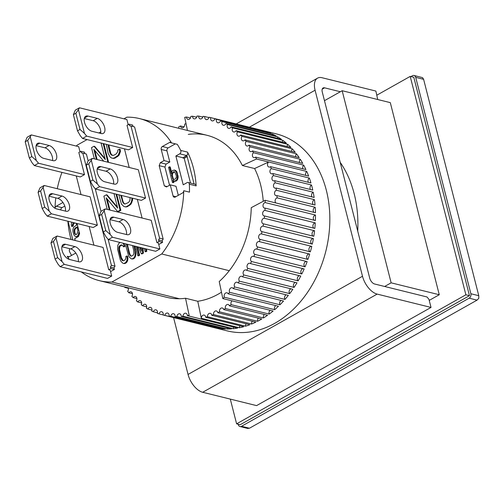 <?xml version="1.0" encoding="UTF-8"?>
<svg xmlns="http://www.w3.org/2000/svg" width="504" height="504" viewBox="0 0 504 504"><rect width="100%" height="100%" fill="white"/><g stroke="black" fill="none" stroke-linecap="round" stroke-linejoin="round"><path stroke-width="0.76" d="M49.216 199.981A8.461 4.523 -119.4 0 1 50.457 193.946A8.461 4.523 -119.4 0 1 52.674 193.731L62.011 196.043A8.461 4.523 -119.4 0 1 68.739 203.175A8.461 4.523 -119.4 0 1 68.097 211A8.461 4.523 -119.4 0 1 65.879 211.214L56.536 208.902A8.461 4.523 -119.4 0 1 49.216 199.981M97.367 225.168L90.147 196.856L44.176 185.472L43.13 187.362L49.178 211.088L51.389 213.784L97.367 225.168L93.215 227.506L47.237 216.121L51.389 213.784M44.176 185.472L40.018 187.809L38.084 192.339L40.578 190.94L44.705 207.113L49.178 211.088M44.705 207.113L42.21 208.517L45.02 213.425L47.237 216.121M43.13 187.362L40.578 190.94M65.388 211.088A8.461 4.523 60.6 0 0 63.554 203.44A8.461 4.523 60.6 0 0 57.859 198.381L62.011 196.043M49.008 196.188L57.859 198.381M42.21 208.517L38.084 192.339M326.327 190.254A101.525 76.621 103.9 0 1 306.47 293.895A101.525 76.621 103.9 0 1 227.165 330.876A101.525 76.621 103.9 0 0 306.47 293.895A101.525 76.621 103.9 0 0 326.327 190.254A101.525 76.621 103.9 0 0 275.971 133.78A101.525 76.621 103.9 0 1 326.327 190.254M249.373 127.197L315.082 90.216A16.922 9.047 60.6 0 1 317.558 78.139A16.922 9.047 60.6 0 1 321.987 77.717L375.871 91.06L377.723 99.521M315.082 90.216L362.502 276.261A16.922 9.047 60.6 0 0 377.143 294.097L431.021 307.434L428.961 299.344L427.008 296.969L374.566 283.985A5.638 3.018 -119.4 0 1 369.684 278.038L322.264 91.999A5.638 3.018 -119.4 0 1 323.089 87.973A5.638 3.018 -119.4 0 1 324.563 87.828L340.351 91.741M173.571 317.602L188.055 374.441A16.922 9.047 60.6 0 0 202.696 392.276L256.58 405.613L431.021 307.434M376.91 95.143L410.206 76.4L465.872 294.796L236.609 423.832L230.303 399.111M429.225 300.39L439.267 294.739L390.298 102.633L342.166 90.72L324.475 100.674M410.206 76.4L413.797 77.288L469.47 295.684L465.872 294.796M236.609 423.832L240.2 424.721L469.47 295.684M62.105 250.538A8.461 4.523 -119.4 0 1 63.34 244.497A8.461 4.523 -119.4 0 1 65.558 244.289L74.901 246.601A8.461 4.523 -119.4 0 1 81.629 253.726A8.461 4.523 -119.4 0 1 80.98 261.557A8.461 4.523 -119.4 0 1 78.763 261.765L69.426 259.453A8.461 4.523 -119.4 0 1 62.105 250.538M108.732 269.747L103.037 247.407L57.059 236.023L56.013 237.913L62.061 261.639L64.273 264.335L111.686 276.079L110.168 270.1L108.732 269.747L110.804 268.575L114.395 269.464L110.552 271.625M57.059 236.023L52.907 238.361L50.973 242.897L53.462 241.492L57.588 257.67L62.061 261.639M64.273 264.335L60.121 266.673L107.535 278.416L111.686 276.079M57.588 257.67L55.093 259.075L57.91 263.976L60.121 266.673M56.013 237.913L53.462 241.492M78.278 261.645A8.461 4.523 60.6 0 0 76.444 253.997A8.461 4.523 60.6 0 0 70.743 248.938L74.901 246.601M61.891 246.746L70.743 248.938M55.093 259.075L50.973 242.897M84.508 122.308A8.461 4.523 -119.4 0 1 85.749 116.273A8.461 4.523 -119.4 0 1 87.967 116.065L97.303 118.377A8.461 4.523 -119.4 0 1 104.032 125.502A8.461 4.523 -119.4 0 1 103.389 133.333A8.461 4.523 -119.4 0 1 101.172 133.541L91.829 131.229A8.461 4.523 -119.4 0 1 84.508 122.308M128.192 124.677L126.882 119.536L79.468 107.799L78.422 109.689L84.47 133.415L86.682 136.112L132.659 147.496L128.507 149.833L82.53 138.449L86.682 136.112M79.468 107.799L75.31 110.137L73.382 114.666L75.871 113.268L79.997 129.446L84.47 133.415M79.997 129.446L77.503 130.845L80.312 135.752L82.53 138.449M78.422 109.689L75.871 113.268M100.68 133.421A8.461 4.523 60.6 0 0 98.853 125.767A8.461 4.523 60.6 0 0 93.152 120.714L97.303 118.377M84.3 118.522L93.152 120.714M77.503 130.845L73.382 114.666M97.398 172.866A8.461 4.523 -119.4 0 1 98.633 166.824A8.461 4.523 -119.4 0 1 100.85 166.616L110.193 168.928A8.461 4.523 -119.4 0 1 116.922 176.06A8.461 4.523 -119.4 0 1 116.273 183.884A8.461 4.523 -119.4 0 1 114.055 184.092L104.719 181.78A8.461 4.523 -119.4 0 1 97.398 172.866M145.543 198.047L138.329 169.741L92.352 158.357L91.306 160.247L97.354 183.966L99.572 186.663L145.543 198.047L141.391 200.384L95.413 189L99.572 186.663M92.352 158.357L88.2 160.694L86.266 165.224L88.761 163.819L92.881 179.997L97.354 183.966M92.881 179.997L90.392 181.402L93.202 186.304L95.413 189M91.306 160.247L88.761 163.819M113.57 183.973A8.461 4.523 60.6 0 0 111.737 176.324A8.461 4.523 60.6 0 0 106.035 171.266L110.193 168.928M97.184 169.073L106.035 171.266M90.392 181.402L86.266 165.224M357.727 231.116A107.163 80.879 -76.1 0 0 354.192 193.782A107.163 80.879 -76.1 0 0 340.194 162.338M422.554 77.641L414.036 75.48A3.383 2.551 103.9 0 1 415.718 77.364L423.618 79.323L422.554 77.641M247.672 428.387L249.448 428.23L477.055 300.132L478.8 298.305L478.775 295.697L423.618 79.323M414.036 75.48A3.383 2.551 103.9 0 0 412.455 75.732L410.943 76.583M478.775 295.697L470.868 293.738L415.718 77.364M470.868 293.738A3.383 2.551 103.9 0 1 469.155 298.173L477.055 300.132M249.448 428.23L241.542 426.277L469.155 298.173M241.542 426.277A3.383 2.551 103.9 0 1 239.961 426.529A3.383 2.551 103.9 0 1 238.279 424.645L238.172 424.217M384.64 286.48L391.136 282.826L439.267 294.739M391.136 282.826L342.166 90.72M110.282 223.423A8.461 4.523 -119.4 0 1 111.523 217.382A8.461 4.523 -119.4 0 1 113.74 217.174L123.077 219.486A8.461 4.523 -119.4 0 1 129.805 226.611A8.461 4.523 -119.4 0 1 129.163 234.442A8.461 4.523 -119.4 0 1 126.945 234.65L117.602 232.338A8.461 4.523 -119.4 0 1 110.282 223.423M156.908 242.626L151.213 220.292L105.242 208.908L104.196 210.798L110.244 234.524L112.455 237.22L159.869 248.957L158.344 242.985L156.908 242.626L158.987 241.46L162.578 242.348L158.735 244.509M105.242 208.908L101.083 211.245L99.149 215.781L101.644 214.376L105.771 230.555L110.244 234.524M112.455 237.22L108.303 239.558L155.717 251.294L159.869 248.957M105.771 230.555L103.276 231.953L106.086 236.861L108.303 239.558M104.196 210.798L101.644 214.376M126.454 234.53A8.461 4.523 60.6 0 0 124.62 226.882A8.461 4.523 60.6 0 0 118.925 221.823L123.077 219.486M110.074 219.631L118.925 221.823M103.276 231.953L99.149 215.781M123.959 118.818L126.869 117.18A83.475 63 103.9 0 1 139.451 118.572A83.475 63 103.9 0 1 171.543 142.916L177.288 144.339A83.475 63 -76.1 0 1 180.716 150.431L187.538 152.12A83.475 63 103.9 0 1 196.144 185.894A2.255 1.701 -76.1 0 0 196.075 185.415A2.255 1.701 -76.1 0 0 194.953 184.162L188.131 182.473A2.255 1.701 103.9 0 1 189.246 183.727A2.255 1.701 103.9 0 1 189.321 184.206A83.475 63 -76.1 0 1 189.472 192.144L183.727 190.72A83.475 63 103.9 0 1 161.74 253.972L229.27 270.692M187.538 152.12A2.255 1.701 103.9 0 1 187.696 152.555A2.255 1.701 103.9 0 1 186.549 155.509L182.757 157.935L186.915 155.597L194.072 183.941M180.716 150.431A2.255 1.701 103.9 0 1 180.873 150.866A2.255 1.701 103.9 0 1 179.726 153.821L186.549 155.509M67.883 221.231A83.475 63 -76.1 0 0 70.484 237.308A83.475 63 -76.1 0 0 71.077 239.494M179.43 298.746L111.901 282.026L161.74 253.972M75.82 253.027L69.155 256.775A2.255 1.701 103.9 0 1 68.097 256.946A2.255 1.701 103.9 0 1 67.227 256.284A83.475 63 -76.1 0 0 69.338 259.434M81.327 271.927A83.475 63 -76.1 0 0 99.326 280.633A83.475 63 -76.1 0 0 111.901 282.026M67.227 256.284L69.168 256.769M69.943 248.737A2.255 1.701 103.9 0 0 69.552 251.616A83.475 63 -76.1 0 0 71.587 255.408M183.727 190.72A2.255 1.701 103.9 0 1 182.505 192.982L175.253 197.058A2.255 1.701 103.9 0 1 174.195 197.228A2.255 1.701 103.9 0 1 173.08 195.974L170.245 184.848L166.503 186.953L164.329 185.869L159.176 165.646L160.316 162.691L164.058 160.587L161.223 149.461A2.255 1.701 103.9 0 1 162.37 146.507L169.615 142.424A2.255 1.701 103.9 0 1 170.673 142.26A2.255 1.701 103.9 0 1 171.543 142.916M100.806 131.853L98.828 132.962M87.079 139.577L77.03 145.228A83.475 63 -76.1 0 0 76.375 146.078M61.96 172.399A83.475 63 -76.1 0 0 57.267 188.71M55.78 197.87A83.475 63 -76.1 0 0 55.049 208.278A2.255 1.701 103.9 0 1 56.265 206.224L62.931 202.469M77.036 223.499L79.6 233.554L78.454 236.515L74.712 238.619L75.197 240.515M132.659 147.496L127.014 125.338L129.087 124.173L132.678 125.061L133.062 126.561M163.164 239.066L159.573 238.178L130.99 126.05L134.587 126.939L163.164 239.066L162.187 240.83L162.578 242.348M140.503 247.533L141.252 249.259M146.305 248.97L146.872 251.187L145.832 251.773L145.114 251.597L146.154 251.011L146.872 251.187M142.934 248.132L143.407 253.134L142.027 253.915L141.309 253.739L142.689 252.958L143.407 253.134M137.435 246.771L139.602 255.282L138.562 255.862L137.844 255.686L138.883 255.1L139.602 255.282M123.575 243.338L125.036 246.261L123.997 246.847L123.278 246.664L124.318 246.084L123.593 244.031L124.312 244.207M122.233 245.057L120.393 245.921L119.813 246.739L119.498 249.379L121.407 257.651L123.234 260.782M124.173 263.378L125.729 262.502L126.958 260.335L127.216 258.224L126.838 255.975L127.556 256.158L127.934 258.401L127.676 260.518L126.447 262.685L124.891 263.56L123.197 263.435L124.891 263.56M113.986 193.599L117.678 208.095L106.369 194.783L107.087 194.96L117.438 207.144M116.733 194.279L120.828 210.351L118.333 211.756L117.615 211.573L120.11 210.174L120.828 210.351M107.169 198.998L109.998 210.086M110.804 268.575L110.42 267.057L111.397 265.293L82.813 153.166L81.295 152.806L80.911 151.288L84.502 152.177L84.886 153.676M82.813 153.166L86.404 154.054L88.131 160.82M95.269 188.824L101.014 211.371M108.152 239.375L114.988 266.188L114.011 267.945L114.395 269.464M101.102 143.048L105.311 159.566L94.002 146.248L94.721 146.425L105.065 158.609M103.843 143.728L108.455 161.816L107.812 162.181M94.796 150.469L97.108 159.535M132.628 198.217L132.52 200.327L130.964 204.151L127.474 206.608L125.981 206.961L123.934 206.546L125.981 206.961M134.474 246.04L135.891 253.922L135.639 256.032L134.41 258.199L133.025 258.98L131.33 258.861L133.025 258.98M108.82 144.957L110.578 152.75L111.296 154.319L112.682 155.484M112.89 158.25L114.383 157.903L118.15 155.289L119.706 151.458L119.435 149.153L120.154 149.329L120.425 151.635L118.868 155.465L115.101 158.08L113.608 158.426L111.56 158.01L113.608 158.426M182.694 157.683L175.871 155.994L183.217 184.811L187.072 182.637A2.255 1.701 103.9 0 1 188.131 182.473M60.789 209.954A83.475 63 103.9 0 1 60.789 209.91L55.919 208.7M56.265 206.224L62.017 207.642L64.802 206.073M62.017 207.642A2.255 1.701 -76.1 0 0 60.789 209.91M175.348 143.861L168.116 147.93A2.255 1.701 -76.1 0 0 166.969 150.885L169.804 162.011L164.058 160.587M169.804 162.011L166.068 164.109L160.316 162.691M166.068 164.109L164.921 167.07L159.176 165.646M167.183 186.575L164.329 185.869M164.921 167.07L169.552 185.239M178.303 195.344L175.991 186.272L170.245 184.848M142.09 218.037L137.334 199.382M129.207 167.479L124.45 148.825M162.187 240.83L158.596 239.942L158.987 241.46M159.573 238.178L158.596 239.942M130.99 126.05L129.478 125.691L129.087 124.173M141.088 247.678L141.448 251.2L139.784 247.351M135.45 246.28L137.844 255.686M138.883 255.1L136.716 246.595M138.298 246.985L141.309 253.739M142.689 252.958L142.216 247.955M144.32 248.478L145.114 251.597M146.154 251.011L145.587 248.787M125.036 246.261L124.318 246.084M123.593 244.031L122.856 243.161M120.185 242.5L119.02 243.161L117.791 245.328L117.627 249.354L120.374 260.108L121.155 261.633L123.197 263.435M125.729 262.502L126.447 262.685M126.485 261.589L127.203 261.765M126.958 260.335L127.676 260.518M127.216 258.224L127.934 258.401M126.838 255.975L125.798 256.561L125.956 257.947L125.074 259.925L123.518 260.801L122.711 260.757L121.974 260.19L122.692 260.366M121.974 260.19L121.3 259.094L122.018 259.27M121.3 259.094L120.689 257.468L121.407 257.651M120.689 257.468L119.045 251.017L119.763 251.194M119.045 251.017L118.78 249.197L119.498 249.379M118.78 249.197L118.793 247.71L119.511 247.892M118.793 247.71L119.095 246.563L119.813 246.739M119.095 246.563L119.675 245.738L120.393 245.921M119.675 245.738L121.237 244.862L121.955 245.038M121.237 244.862L122.774 245.473L123.278 246.664M106.369 194.783L103.881 196.182L107.251 209.406M109.28 209.91L106.199 197.833L117.615 211.573M120.11 210.174L116.014 194.103M93.914 245.152L89.158 226.498M81.024 194.594L76.268 175.946M110.42 267.057L114.011 267.945M111.397 265.293L114.988 266.188M80.911 151.288L78.832 152.46L84.477 174.611L80.325 176.948L34.348 165.564L38.506 163.227L84.477 174.611M94.002 146.248L91.508 147.653L94.361 158.855M96.39 159.352L93.826 149.297L103.679 161.16M107.094 162.004L108.455 161.816M107.736 161.639L103.125 143.546M118.831 194.802L121.395 204.038L123.934 206.546M125.263 206.779L127.474 206.608M126.756 206.432L128.967 205.185L129.685 205.361M128.967 205.185L130.246 203.975L130.964 204.151M130.246 203.975L131.135 202.495L131.853 202.671M131.135 202.495L131.802 200.151L132.52 200.327M131.802 200.151L131.916 198.116L132.634 198.292M125.717 243.873L126.139 247.023L128.507 255.528L129.289 257.059L131.33 258.861M132.306 258.804L133.692 258.023L134.41 258.199M133.692 258.023L134.448 257.109L135.167 257.286M134.448 257.109L134.921 255.856L135.639 256.032M134.921 255.856L135.173 253.745L135.891 253.922M135.173 253.745L135.078 251.83L135.797 252.006M135.078 251.83L134.707 249.581L135.425 249.757M134.707 249.581L133.755 245.858M106.306 144.333L108.196 153.512L110.017 156.914L111.56 158.01M114.383 157.903L115.101 158.08M116.878 156.498L117.596 156.675M118.15 155.289L118.868 155.465M119.038 153.802L119.757 153.985M119.706 151.458L120.425 151.635M119.435 149.153L117.772 150.085L117.829 151.534L116.216 153.915L113.728 155.32L112.178 155.295M111.46 155.119L110.578 154.142L111.296 154.319M110.578 154.142L109.859 152.573L110.578 152.75M109.859 152.573L108.215 146.122L108.933 146.299M108.215 146.122L108.102 144.78M175.871 155.994L179.726 153.821M182.757 157.935L184.199 158.294L190.512 183.059M187.173 156.618L184.199 158.294M68.078 221.281L72.834 239.929M79.267 234.171L79.078 234.889M78.977 235.166L77.049 236.754L75.449 236.534L77.049 236.754M74.712 222.919L73.414 224.192L73.206 225.931L72.255 226.466L71.537 226.29L72.488 225.754L73.206 225.931M174.075 182.146L173.168 182.662L172.45 182.479L173.357 181.969L174.075 182.146L173.792 181.031M173.357 181.969L172.866 180.035L174.182 181.138L176.085 180.438L176.728 179.701L177.427 176.728L177.276 175.335L176.11 171.568L174.264 170.024L172.362 170.724L171.719 171.454L171.221 173.578L169.495 166.805L170.213 166.982L171.467 171.921M174.264 170.024L175.688 170.541L176.828 171.744L178.145 176.91L177.83 178.933L176.803 180.615L175.713 181.226L174.182 181.138M130.057 197.581L129.919 200.22L129.308 201.55L128.312 202.602L124.879 204.044L122.945 202.671L120.746 195.275M132.489 245.549L133.667 250.167L133.913 253.468L133.031 255.44L130.845 256.183L129.433 254.514L128.822 252.895L126.913 244.169M71.864 222.22L71.24 224.293L71.537 226.29M72.488 225.754L72.437 224.702L73.156 224.879M72.437 224.702L72.696 224.015L73.414 224.192M72.696 224.015L73.338 223.114L74.056 223.291M73.338 223.114L73.993 222.743M76.117 223.272L76.658 225.03L73.54 227.329L72.878 229.862L72.979 231.972L74.019 235.173L75.449 236.534M76.331 236.578L77.477 235.935L78.196 236.111M77.477 235.935L78.309 234.927L79.002 235.097M78.309 234.927L78.637 233.661L79.078 233.768M78.637 233.661L78.586 232.602L79.323 234.272M169.495 166.805L168.582 167.315L172.45 182.479M174.995 181.049L175.713 181.226M176.085 180.438L176.803 180.615M176.728 179.701L177.446 179.884M177.112 178.75L177.83 178.933M177.427 176.728L178.145 176.91M177.276 175.335L177.994 175.512M176.621 172.752L177.339 172.935M176.11 171.568L176.828 171.744M175.764 171.026L176.482 171.203M174.97 170.365L175.688 170.541M121.464 195.451L122.951 201.285L122.233 201.109M122.951 201.285L123.663 202.847L122.945 202.671M123.663 202.847L124.551 203.83L123.827 203.654M124.551 203.83L125.049 204.019M127.632 244.346L127.632 244.799L126.913 244.623M127.632 244.799L127.896 246.62L127.178 246.437M127.896 246.62L129.541 253.071L128.822 252.895M129.541 253.071L130.152 254.696L129.433 254.514M130.152 254.696L130.826 255.793L130.108 255.61M130.826 255.793L131.368 256.208M76.992 234.045L75.852 234.688L74.85 234.165L74.006 230.851L75.046 228.104L77.137 226.926L77.912 230.819L76.992 234.045M176.287 175.524L176.337 177.345L175.31 179.027L173.773 179.525L173.061 179.185L171.631 175.197L172.129 173.067L172.771 172.337L173.861 171.725L174.756 171.958L176.287 175.524M74.85 234.165L76.028 234.587M77.27 227.436L75.764 228.281L75.046 228.104M75.764 228.281L75.121 229.181L74.403 229.005M75.121 229.181L74.863 229.868L74.145 229.692M74.863 229.868L74.724 231.034L74.006 230.851M74.724 231.034L74.894 232.558L74.176 232.382M74.894 232.558L75.134 233.503L74.416 233.327M75.134 233.503L75.569 234.347M174.567 171.908L173.489 172.513L172.771 172.337M173.489 172.513L172.847 173.244L172.129 173.067M172.847 173.244L172.469 174.201L171.751 174.019M172.469 174.201L172.349 175.373L171.631 175.197M172.349 175.373L173.174 178.599L172.456 178.422M173.174 178.599L173.786 179.361L173.061 179.185M275.921 202.961A2.822 2.129 103.9 0 1 275.203 201.751A2.822 2.129 103.9 0 1 277.131 197.852L315.202 207.276A101.525 76.621 103.9 0 1 315.447 212.751L265.161 200.302L251.25 207.667A83.475 63 103.9 0 1 219.227 281.528L222.818 298.57L273.105 311.018A101.525 76.621 103.9 0 1 269.186 314.074L231.109 304.649A2.822 2.129 103.9 0 1 231.008 304.322A2.822 2.129 103.9 0 1 232.092 300.863M221.477 292.2A83.475 63 103.9 0 1 197.757 301.272L185.541 298.248A83.475 63 103.9 0 1 166.849 297.347L99.326 280.633M188.288 134.398A83.475 63 103.9 0 1 206.974 135.292A83.475 63 103.9 0 1 242.386 165.514L254.596 168.538A83.475 63 103.9 0 1 260.599 184.748A83.475 63 103.9 0 1 263.239 201.317M187.457 130.46L184.703 117.369A101.525 76.621 103.9 0 1 186.505 117.01A2.822 2.129 103.9 0 0 186.6 117.835A2.822 2.129 103.9 0 0 187.998 119.404A2.822 2.129 103.9 0 0 190.852 116.399A101.525 76.621 103.9 0 1 192.648 116.241A2.822 2.129 103.9 0 0 192.736 117.281A2.822 2.129 103.9 0 0 194.134 118.85A2.822 2.129 103.9 0 0 196.969 116.065A101.525 76.621 103.9 0 1 198.752 116.084A2.822 2.129 103.9 0 0 198.822 117.344A2.822 2.129 103.9 0 0 200.22 118.912A2.822 2.129 103.9 0 0 203.03 116.348A101.525 76.621 103.9 0 1 204.788 116.55A2.822 2.129 103.9 0 0 204.819 118.024A2.822 2.129 103.9 0 0 206.218 119.593A2.822 2.129 103.9 0 0 208.99 117.249A101.525 76.621 103.9 0 1 210.71 117.627L260.996 130.076A101.525 76.621 103.9 0 1 261.601 130.221A101.525 76.621 103.9 0 1 265.104 131.204L214.817 118.755A101.525 76.621 103.9 0 1 216.487 119.309L266.774 131.764A101.525 76.621 103.9 0 1 270.755 133.314L220.469 120.865A101.525 76.621 103.9 0 1 222.088 121.596L272.374 134.045A101.525 76.621 103.9 0 1 276.198 136.017L225.912 123.568A101.525 76.621 103.9 0 1 227.462 124.463L277.748 136.918A101.525 76.621 103.9 0 1 281.408 139.287L231.116 126.838A101.525 76.621 103.9 0 1 232.59 127.903L282.876 140.351A101.525 76.621 103.9 0 1 286.335 143.111L236.048 130.662A101.525 76.621 103.9 0 1 237.441 131.878L287.727 144.333A101.525 76.621 103.9 0 1 290.966 147.464L240.679 135.009A101.525 76.621 103.9 0 1 241.97 136.382L292.257 148.831A101.525 76.621 103.9 0 1 295.262 152.315L244.976 139.866A101.525 76.621 103.9 0 1 246.166 141.372L296.453 153.827A101.525 76.621 103.9 0 1 299.206 157.639L248.919 145.19A101.525 76.621 103.9 0 1 249.997 146.828L300.283 159.283A101.525 76.621 103.9 0 1 302.759 163.403L252.472 150.948A101.525 76.621 103.9 0 1 253.443 152.712L303.729 165.167A101.525 76.621 103.9 0 1 305.915 169.564L255.629 157.116A101.525 76.621 103.9 0 1 256.473 158.993L306.76 171.442A101.525 76.621 103.9 0 1 308.643 176.098L270.572 166.667A101.525 76.621 103.9 0 1 271.284 168.645L309.362 178.069A101.525 76.621 103.9 0 1 310.937 182.952L272.859 173.527A101.525 76.621 103.9 0 1 273.445 175.587L311.516 185.012A101.525 76.621 103.9 0 1 311.963 186.694A101.525 76.621 103.9 0 1 312.77 190.09L274.693 180.665A101.525 76.621 103.9 0 1 275.146 182.801L313.217 192.226A2.822 2.129 -76.1 0 0 311.63 195.999A2.822 2.129 -76.1 0 0 312.096 196.963M186.014 123.587A101.525 76.621 -76.1 0 0 184.703 124.104A2.822 2.129 103.9 0 1 181.894 127.745A2.822 2.129 103.9 0 1 180.495 126.176A2.822 2.129 103.9 0 1 180.457 125.987A101.525 76.621 -76.1 0 0 178.712 126.85A2.822 2.129 103.9 0 1 178.725 128.293M180.457 125.987L183.992 126.863M186.505 117.01L190.443 117.986M192.648 116.241L196.667 117.237M198.752 116.084L202.841 117.098M204.788 116.55L208.908 117.564M229.459 305.834L267.536 315.265A101.525 76.621 103.9 0 1 263.479 317.942L225.408 308.517A2.822 2.129 103.9 0 1 225.37 308.379A2.822 2.129 103.9 0 1 225.918 305.5A2.822 2.129 103.9 0 1 228.123 304.473A2.822 2.129 103.9 0 1 229.459 305.834A101.525 76.621 -76.1 0 0 231.109 304.649M264.38 314.483A2.822 2.129 -76.1 0 0 263.441 317.803A2.822 2.129 -76.1 0 0 263.479 317.942M270.163 310.288A2.822 2.129 -76.1 0 0 269.079 313.746A2.822 2.129 -76.1 0 0 269.186 314.074M224.406 297.228A2.822 2.129 103.9 0 1 224.223 296.724A2.822 2.129 103.9 0 1 224.771 293.845A2.822 2.129 103.9 0 1 226.976 292.811A2.822 2.129 103.9 0 1 228.161 293.813L278.447 306.268A101.525 76.621 103.9 0 1 274.693 309.677L224.406 297.228A101.525 76.621 103.9 0 1 222.818 298.57M275.745 305.594A2.822 2.129 -76.1 0 0 274.51 309.173A2.822 2.129 -76.1 0 0 274.693 309.677M229.679 292.333A2.822 2.129 103.9 0 1 229.408 291.659A2.822 2.129 103.9 0 1 229.963 288.779A2.822 2.129 103.9 0 1 232.161 287.752A2.822 2.129 103.9 0 1 233.257 288.584L283.544 301.039A101.525 76.621 103.9 0 1 279.966 304.781L229.679 292.333A101.525 76.621 103.9 0 1 228.161 293.813M281.093 300.428A2.822 2.129 -76.1 0 0 279.695 304.107A2.822 2.129 -76.1 0 0 279.966 304.781M234.694 286.971A2.822 2.129 103.9 0 1 234.322 286.133A2.822 2.129 103.9 0 1 234.87 283.254A2.822 2.129 103.9 0 1 237.075 282.227A2.822 2.129 103.9 0 1 238.064 282.908L288.351 295.363A101.525 76.621 103.9 0 1 284.981 299.42L234.694 286.971A101.525 76.621 103.9 0 1 233.257 288.584M286.171 294.821A2.822 2.129 -76.1 0 0 284.609 298.589A2.822 2.129 -76.1 0 0 284.981 299.42M239.413 281.169A2.822 2.129 103.9 0 1 238.928 280.192A2.822 2.129 103.9 0 1 239.476 277.313A2.822 2.129 103.9 0 1 241.681 276.286A2.822 2.129 103.9 0 1 242.556 276.822L292.843 289.277A101.525 76.621 103.9 0 1 289.699 293.624L239.413 281.169A101.525 76.621 103.9 0 1 238.064 282.908M290.94 288.805A2.822 2.129 -76.1 0 0 289.214 292.641A2.822 2.129 -76.1 0 0 289.699 293.624M243.804 274.97A2.822 2.129 103.9 0 1 243.199 273.861A2.822 2.129 103.9 0 1 243.753 270.982A2.822 2.129 103.9 0 1 245.952 269.955A2.822 2.129 103.9 0 1 246.702 270.364L296.988 282.82A101.525 76.621 103.9 0 1 294.09 287.425L243.804 274.97A101.525 76.621 103.9 0 1 242.556 276.822M295.388 282.423A2.822 2.129 -76.1 0 0 293.486 286.31A2.822 2.129 -76.1 0 0 294.09 287.425M247.848 268.411A2.822 2.129 103.9 0 1 247.111 267.183A2.822 2.129 103.9 0 1 247.666 264.304A2.822 2.129 103.9 0 1 249.864 263.277A2.822 2.129 103.9 0 1 250.482 263.573L300.768 276.028A101.525 76.621 103.9 0 1 298.135 280.86L247.848 268.411A101.525 76.621 103.9 0 1 246.702 270.364M299.471 275.707A2.822 2.129 -76.1 0 0 297.398 279.632A2.822 2.129 -76.1 0 0 298.135 280.86M251.515 261.532A2.822 2.129 103.9 0 1 250.639 260.196A2.822 2.129 103.9 0 1 251.194 257.317A2.822 2.129 103.9 0 1 253.392 256.29A2.822 2.129 103.9 0 1 253.871 256.492L304.158 268.941A101.525 76.621 103.9 0 1 301.802 273.981L251.515 261.532A101.525 76.621 103.9 0 1 250.482 263.573M303.169 268.695A2.822 2.129 -76.1 0 0 300.926 272.645A2.822 2.129 -76.1 0 0 301.802 273.981M254.785 254.369A2.822 2.129 103.9 0 1 253.764 252.945A2.822 2.129 103.9 0 1 254.318 250.072A2.822 2.129 103.9 0 1 256.517 249.039A2.822 2.129 103.9 0 1 256.845 249.159L307.131 261.614A101.525 76.621 103.9 0 1 305.071 266.824L254.785 254.369A101.525 76.621 103.9 0 1 253.871 256.492M306.464 261.444A2.822 2.129 -76.1 0 0 304.051 265.4A2.822 2.129 -76.1 0 0 305.071 266.824M257.632 246.973A2.822 2.129 103.9 0 1 256.46 245.48A2.822 2.129 103.9 0 1 257.015 242.6A2.822 2.129 103.9 0 1 259.214 241.573A2.822 2.129 103.9 0 1 259.39 241.63L309.677 254.079A101.525 76.621 103.9 0 1 307.919 259.428L257.632 246.973A101.525 76.621 103.9 0 1 256.845 249.159M309.33 253.991A2.822 2.129 -76.1 0 0 307.238 255.15A2.822 2.129 -76.1 0 0 306.747 257.935A2.822 2.129 -76.1 0 0 307.919 259.428M260.051 239.394A2.822 2.129 103.9 0 1 258.716 237.844A2.822 2.129 103.9 0 1 259.27 234.965A2.822 2.129 103.9 0 1 261.475 233.938L311.774 246.387A101.525 76.621 103.9 0 1 310.338 251.843L260.051 239.394A101.525 76.621 103.9 0 1 259.39 241.63M311.749 246.38A2.822 2.129 -76.1 0 0 309.55 247.42A2.822 2.129 -76.1 0 0 309.009 250.293A2.822 2.129 -76.1 0 0 310.338 251.843M261.475 233.938A2.822 2.129 103.9 0 1 261.488 233.938A101.525 76.621 103.9 0 0 262.011 231.664A2.822 2.129 103.9 0 1 261.916 231.645A2.822 2.129 103.9 0 1 260.518 230.076A2.822 2.129 103.9 0 1 261.015 227.279A2.822 2.129 103.9 0 1 263.119 226.138L313.412 238.594A2.822 2.129 -76.1 0 0 311.302 239.728A2.822 2.129 -76.1 0 0 310.804 242.525A2.822 2.129 -76.1 0 0 312.115 244.068M314.578 230.731A101.525 76.621 103.9 0 1 313.803 236.294L263.51 223.845A2.822 2.129 103.9 0 1 263.252 223.801A2.822 2.129 103.9 0 1 261.853 222.232A2.822 2.129 103.9 0 1 264.291 218.282L314.578 230.731A2.822 2.129 -76.1 0 0 312.14 234.688A2.822 2.129 -76.1 0 0 313.293 236.168M315.265 222.863A101.525 76.621 103.9 0 1 314.83 228.432L264.543 215.977A2.822 2.129 103.9 0 1 264.115 215.933A2.822 2.129 103.9 0 1 262.716 214.364A2.822 2.129 103.9 0 1 264.978 210.414L315.265 222.863A2.822 2.129 -76.1 0 0 313.003 226.813A2.822 2.129 -76.1 0 0 313.998 228.224M315.479 215.032A101.525 76.621 103.9 0 1 315.378 220.563L265.091 208.114A2.822 2.129 103.9 0 1 264.493 208.076A2.822 2.129 103.9 0 1 263.094 206.508A2.822 2.129 103.9 0 1 265.192 202.577L315.479 215.032A2.822 2.129 -76.1 0 0 313.381 218.963A2.822 2.129 -76.1 0 0 314.231 220.279M315.202 207.276A2.822 2.129 -76.1 0 0 313.28 211.176A2.822 2.129 -76.1 0 0 313.992 212.392M314.446 199.66A101.525 76.621 103.9 0 1 315.031 205.034L276.961 195.609A2.822 2.129 103.9 0 1 276.016 195.647A2.822 2.129 103.9 0 1 274.617 194.078A2.822 2.129 103.9 0 1 276.375 190.235L314.446 199.66A2.822 2.129 -76.1 0 0 312.694 203.509A2.822 2.129 -76.1 0 0 313.28 204.599M313.217 192.226A101.525 76.621 103.9 0 1 314.137 197.467L276.066 188.036A2.822 2.129 103.9 0 1 274.957 188.143A2.822 2.129 103.9 0 1 273.559 186.575A2.822 2.129 103.9 0 1 275.146 182.801M311.516 185.012A2.822 2.129 -76.1 0 0 310.099 188.704A2.822 2.129 -76.1 0 0 310.451 189.517M274.693 180.665A2.822 2.129 103.9 0 1 273.42 180.848A2.822 2.129 103.9 0 1 272.021 179.279A2.822 2.129 103.9 0 1 273.445 175.587M309.362 178.069A2.822 2.129 -76.1 0 0 308.101 181.661A2.822 2.129 -76.1 0 0 308.36 182.316M272.859 173.527A2.822 2.129 103.9 0 1 271.423 173.804A2.822 2.129 103.9 0 1 270.024 172.236A2.822 2.129 103.9 0 1 271.284 168.645M270.572 166.667A2.822 2.129 103.9 0 1 268.978 167.057A2.822 2.129 103.9 0 1 267.58 165.488A2.822 2.129 103.9 0 1 268.676 162.023L256.473 158.993M306.76 171.442A2.822 2.129 -76.1 0 0 305.651 174.913A2.822 2.129 -76.1 0 0 305.821 175.398M303.729 165.167A2.822 2.129 -76.1 0 0 302.772 168.512A2.822 2.129 -76.1 0 0 302.866 168.808M255.629 157.116A2.822 2.129 103.9 0 1 253.884 157.626A2.822 2.129 103.9 0 1 252.485 156.057A2.822 2.129 103.9 0 1 253.443 152.712M300.283 159.283A2.822 2.129 -76.1 0 0 299.471 162.483A2.822 2.129 -76.1 0 0 299.502 162.597M252.472 150.948A2.822 2.129 103.9 0 1 250.583 151.603A2.822 2.129 103.9 0 1 249.184 150.035A2.822 2.129 103.9 0 1 249.997 146.828M296.453 153.827A2.822 2.129 -76.1 0 0 295.753 156.782M248.919 145.19A2.822 2.129 103.9 0 1 246.891 145.99A2.822 2.129 103.9 0 1 245.492 144.421A2.822 2.129 103.9 0 1 246.166 141.372M292.257 148.831A2.822 2.129 -76.1 0 0 291.646 151.421M244.976 139.866A2.822 2.129 103.9 0 1 242.821 140.83A2.822 2.129 103.9 0 1 241.422 139.262A2.822 2.129 103.9 0 1 241.97 136.382M287.727 144.333A2.822 2.129 -76.1 0 0 287.204 146.532M240.679 135.009A2.822 2.129 103.9 0 1 238.398 136.149A2.822 2.129 103.9 0 1 237 134.581A2.822 2.129 103.9 0 1 237.441 131.878M282.876 140.351A2.822 2.129 -76.1 0 0 282.454 142.147M236.048 130.662A2.822 2.129 103.9 0 1 233.661 131.985A2.822 2.129 103.9 0 1 232.262 130.416A2.822 2.129 103.9 0 1 232.59 127.903M277.748 136.918A2.822 2.129 -76.1 0 0 277.421 138.304M231.116 126.838A2.822 2.129 103.9 0 1 228.627 128.356A2.822 2.129 103.9 0 1 227.228 126.787A2.822 2.129 103.9 0 1 227.462 124.463M272.374 134.045A2.822 2.129 -76.1 0 0 272.141 135.015M225.912 123.568A2.822 2.129 103.9 0 1 223.335 125.282A2.822 2.129 103.9 0 1 221.936 123.713A2.822 2.129 103.9 0 1 222.088 121.596M266.774 131.764A2.822 2.129 -76.1 0 0 266.647 132.3M220.469 120.865A2.822 2.129 103.9 0 1 217.816 122.787A2.822 2.129 103.9 0 1 216.418 121.218A2.822 2.129 103.9 0 1 216.487 119.309M214.817 118.755A2.822 2.129 103.9 0 1 212.096 120.891A2.822 2.129 103.9 0 1 210.697 119.322A2.822 2.129 103.9 0 1 210.71 117.627M268.676 162.023L254.596 168.538M276.961 195.609A101.525 76.621 103.9 0 1 277.131 197.852M276.066 188.036A101.525 76.621 103.9 0 1 276.375 190.235M185.541 298.248L189.12 315.271A101.525 76.621 103.9 0 1 187.324 315.63L237.611 328.079A101.525 76.621 103.9 0 1 233.264 328.69L182.977 316.241A101.525 76.621 103.9 0 1 181.182 316.405L231.468 328.854A101.525 76.621 103.9 0 1 227.14 329.024L176.854 316.575A101.525 76.621 103.9 0 1 175.077 316.556L225.364 329.005A101.525 76.621 103.9 0 1 221.08 328.747L170.793 316.291A101.525 76.621 103.9 0 1 169.042 316.096L219.328 328.545A101.525 76.621 103.9 0 1 215.12 327.846L164.833 315.397A101.525 76.621 103.9 0 1 163.113 315.019L213.4 327.468A101.525 76.621 103.9 0 1 212.801 327.323A101.525 76.621 103.9 0 1 212.197 327.172M128.356 288.307L124.91 287.456A101.525 76.621 103.9 0 1 124.52 286.87M124.91 287.456A2.822 2.129 103.9 0 1 125.313 287.066M128.186 287.778A2.822 2.129 103.9 0 1 127.657 291.268A101.525 76.621 103.9 0 0 128.848 292.78A2.822 2.129 103.9 0 1 131.008 291.81A2.822 2.129 103.9 0 1 131.853 296.257A101.525 76.621 103.9 0 0 133.15 297.631A2.822 2.129 103.9 0 1 135.425 296.491A2.822 2.129 103.9 0 1 136.389 300.762A101.525 76.621 103.9 0 0 137.775 301.978A2.822 2.129 103.9 0 1 140.169 300.655A2.822 2.129 103.9 0 1 141.233 304.744A101.525 76.621 103.9 0 0 142.708 305.802A2.822 2.129 103.9 0 1 145.196 304.29A2.822 2.129 103.9 0 1 146.362 308.177A101.525 76.621 103.9 0 0 147.911 309.078A2.822 2.129 103.9 0 1 150.494 307.358A2.822 2.129 103.9 0 1 151.742 311.044A101.525 76.621 103.9 0 0 153.361 311.774A2.822 2.129 103.9 0 1 156.013 309.853A2.822 2.129 103.9 0 1 157.336 313.331A101.525 76.621 103.9 0 0 159.012 313.885A2.822 2.129 103.9 0 1 161.734 311.749A2.822 2.129 103.9 0 1 163.113 315.019M164.833 315.397A2.822 2.129 103.9 0 1 167.605 313.047A2.822 2.129 103.9 0 1 169.042 316.096M170.793 316.291A2.822 2.129 103.9 0 1 173.609 313.727A2.822 2.129 103.9 0 1 175.077 316.556M176.854 316.575A2.822 2.129 103.9 0 1 179.695 313.79A2.822 2.129 103.9 0 1 181.182 316.405M182.977 316.241A2.822 2.129 103.9 0 1 185.825 313.236A2.822 2.129 103.9 0 1 187.324 315.63M205.676 317.268L243.753 326.699A101.525 76.621 103.9 0 1 239.413 327.739L201.335 318.295A2.822 2.129 103.9 0 1 204.183 315.088A2.822 2.129 103.9 0 1 205.676 317.268A101.525 76.621 -76.1 0 0 207.465 316.751A2.822 2.129 103.9 0 1 210.307 313.318A2.822 2.129 103.9 0 1 211.774 315.284A101.525 76.621 -76.1 0 0 213.551 314.584A2.822 2.129 103.9 0 1 216.355 310.943A2.822 2.129 103.9 0 1 217.797 312.701A101.525 76.621 -76.1 0 0 219.542 311.837A2.822 2.129 103.9 0 1 220.122 308.99A2.822 2.129 103.9 0 1 222.308 307.988A2.822 2.129 103.9 0 1 223.707 309.544A101.525 76.621 -76.1 0 0 225.408 308.517M197.757 301.272L201.335 318.295M263.51 223.845A101.525 76.621 103.9 0 1 263.119 226.138M264.543 215.977A101.525 76.621 103.9 0 1 264.291 218.282M265.091 208.114A101.525 76.621 103.9 0 1 264.978 210.414M265.161 200.302A101.525 76.621 103.9 0 1 265.192 202.577M242.386 165.514L256.46 158.999M313.412 238.594A101.525 76.621 103.9 0 1 312.297 244.119L262.011 231.664M223.707 309.544L261.778 318.975A101.525 76.621 103.9 0 1 257.613 321.262L219.542 311.837M217.797 312.701L255.874 322.132A101.525 76.621 103.9 0 1 251.622 324.015L213.551 314.584M211.774 315.284L249.852 324.708A101.525 76.621 103.9 0 1 245.542 326.176L207.465 316.751M163.138 314.906L159.012 313.885M157.462 312.789L153.361 311.774M151.969 310.08L147.911 309.078M146.696 306.791L142.708 305.802M141.662 302.942L137.775 301.978M136.912 298.563L133.15 297.631M132.464 293.674L128.848 292.78M215.208 327.524A2.822 2.129 -76.1 0 0 215.12 327.846M221.275 327.997A2.822 2.129 -76.1 0 0 221.08 328.747M227.443 327.858A2.822 2.129 -76.1 0 0 227.14 329.024M233.673 327.109A2.822 2.129 -76.1 0 0 233.264 328.69M239.923 325.748A2.822 2.129 -76.1 0 0 239.413 327.739M246.16 323.795A2.822 2.129 -76.1 0 0 245.542 326.176M252.334 321.256A2.822 2.129 -76.1 0 0 251.622 324.015M258.42 318.144A2.822 2.129 -76.1 0 0 257.613 321.262M36.332 149.43A8.461 4.523 -119.4 0 1 37.567 143.388A8.461 4.523 -119.4 0 1 39.785 143.18L49.127 145.492A8.461 4.523 -119.4 0 1 55.856 152.618A8.461 4.523 -119.4 0 1 55.207 160.448A8.461 4.523 -119.4 0 1 52.989 160.656L43.653 158.344A8.461 4.523 -119.4 0 1 36.332 149.43M80.01 151.792L78.7 146.658L31.286 134.915L30.24 136.805L36.288 160.53L38.506 163.227M31.286 134.915L27.134 137.252L25.2 141.788L27.695 140.383L31.815 156.561L36.288 160.53M31.815 156.561L29.326 157.966L32.136 162.868L34.348 165.564M30.24 136.805L27.695 140.383M52.504 160.537A8.461 4.523 60.6 0 0 50.671 152.888A8.461 4.523 60.6 0 0 44.969 147.829L49.127 145.492M36.118 145.637L44.969 147.829M29.326 157.966L25.2 141.788M52.674 193.731L49.127 195.728M188.055 374.441L362.502 276.261M324.563 87.828L322.201 89.164M377.143 294.097L202.696 392.276M65.558 244.289L62.011 246.286M87.967 116.065L84.42 118.056M100.85 166.616L97.303 168.613M113.74 217.174L110.193 219.164M196.144 185.894L189.321 184.206M171.53 142.897L169.615 142.424M168.116 147.93L162.37 146.507M166.969 150.885L161.223 149.461M173.08 195.974L175.934 196.68M39.785 143.18L36.238 145.177M317.558 78.139L236.193 123.934M247.993 428.52L239.961 426.529M139.451 118.572L206.974 135.292M261.601 130.221L275.971 133.78M212.801 327.323L227.165 330.876"/></g></svg>
